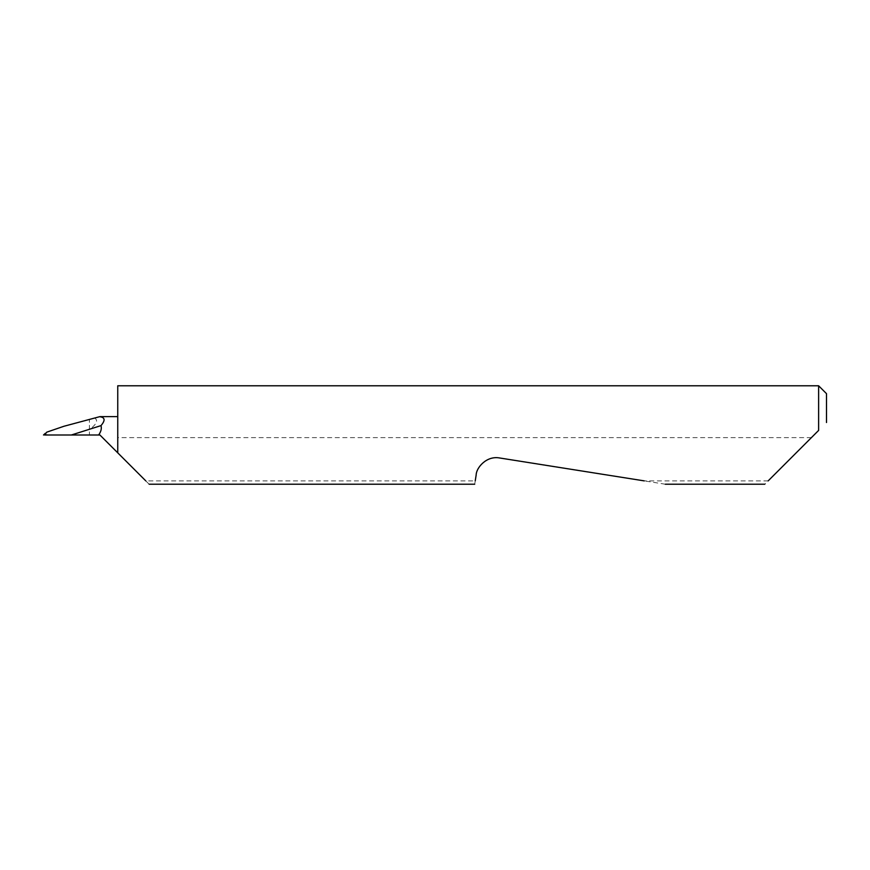 <?xml version="1.0" encoding="UTF-8"?>
<svg xmlns="http://www.w3.org/2000/svg" width="870" height="870" viewBox="0 0 870 870"><rect width="100%" height="100%" fill="white"/><g stroke="black" fill="none" stroke-linecap="round" stroke-linejoin="round"><path stroke-width="0.65" stroke-dasharray="4.35 3.26" d="M814.026 435L764.817 484.22M149.129 484.22L145.79 480.882L475.237 480.882L474.705 484.22M665.322 484.22L499.587 457.968C489.734 455.478 476.847 464.841 476.162 474.987L475.237 480.882M768.156 480.882L644.246 480.882M818.626 385.78L818.626 430.411M811.405 437.621L117.754 437.621L117.754 416.621L117.754 452.846L117.754 385.78M117.754 437.621L117.754 452.846L99.909 435L89.403 435L89.403 431.835L89.403 435L51.754 435L45.588 434.511L46.719 432.172M89.403 429.628L89.403 419.438L94.612 418.046C98.419 420.351 96.69 424.212 89.403 429.628L89.403 419.438L63.858 426.289M99.593 416.708L94.612 418.046M51.754 435L44.544 435L45.588 434.511M826.5 422.526L826.5 393.653M117.754 452.846L145.79 480.882"/><path stroke-width="1.3" d="M768.156 480.882L818.626 430.411L818.626 385.78L117.754 385.78L117.754 452.846L145.79 480.882M475.237 480.882L476.162 474.987C476.184 468.016 486.33 455.499 499.587 457.968L644.246 480.882M818.626 430.411L814.026 435M100.996 425.615L71.351 435L44.544 435L46.719 432.172L63.858 426.289L99.593 416.708C105.052 417.317 105.52 420.286 100.996 425.615C101.833 428.518 101.04 431.64 98.625 435L99.909 435L117.754 452.846M71.351 435L98.625 435M818.626 385.78L826.5 393.653L826.5 422.526M764.817 484.22L665.322 484.22M474.705 484.22L149.129 484.22M117.754 416.621L99.909 416.621M45.294 433.358L43.5 435"/></g></svg>

